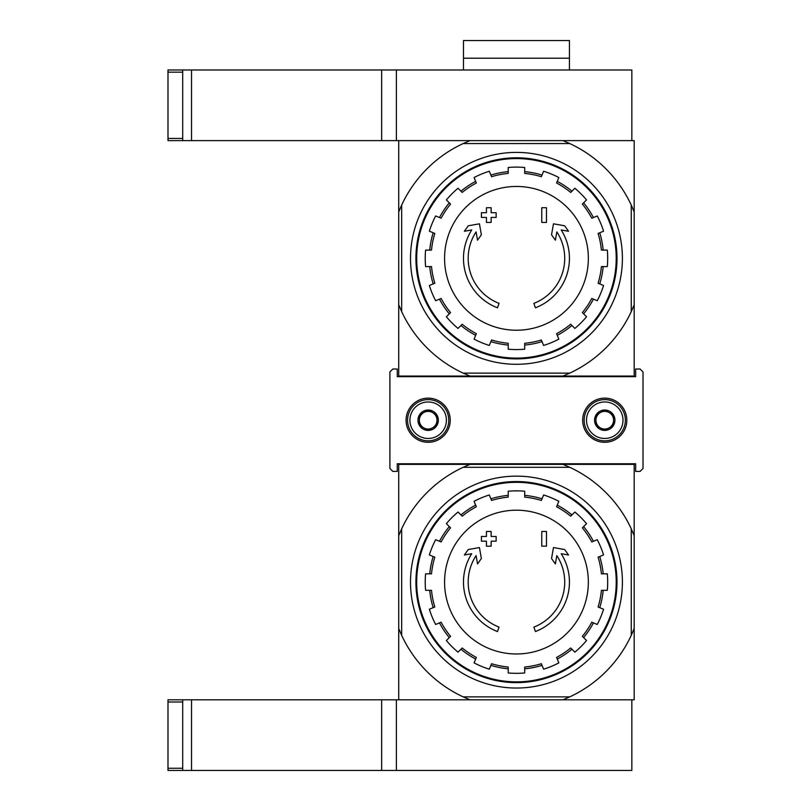 <?xml version="1.0" encoding="UTF-8"?>
<svg xmlns="http://www.w3.org/2000/svg" width="811" height="811" viewBox="0 0 811 811"><rect width="100%" height="100%" fill="white"/><g stroke="black" fill="none" stroke-linecap="round" stroke-linejoin="round"><path stroke-width="1.22" d="M497.498 307.815A52.979 52.979 0 0 1 471.728 229.959L464.368 231.257L468.271 225.782L479.433 223.816L481.369 234.795L477.537 240.168L476.077 231.895A48.265 48.265 0 0 0 499.039 303.355L497.498 307.815L499.039 303.355M535.412 307.815L533.881 303.355L535.412 307.815A52.979 52.979 0 0 0 561.192 229.959L568.541 231.257L564.649 225.782L553.477 223.816L551.541 234.795L555.383 240.168L556.833 231.895A48.265 48.265 0 0 1 533.881 303.355M546.472 222.437L541.768 222.437L541.768 207.717L546.472 207.717L546.472 222.437M491.142 222.437L486.438 222.437L486.438 217.429L481.43 217.429L481.43 212.725L486.438 212.725L486.438 207.717L491.142 207.717L491.142 212.725L496.15 212.725L496.15 217.429L491.142 217.429L491.142 222.437M569.758 373.121L562.895 376.071L634.182 376.071L634.182 304.784L631.242 311.647A126.557 126.557 0 0 1 569.758 373.121L463.152 373.121A126.557 126.557 0 0 1 401.678 311.647L398.728 304.784L398.728 376.071L470.015 376.071L463.152 373.121M562.895 376.071L470.015 376.071M631.242 311.647L631.242 205.041L634.182 211.904L634.182 140.617L398.728 140.617L398.728 304.784M634.182 211.904L634.182 304.784M631.242 205.041A126.557 126.557 0 0 0 569.758 143.557L463.152 143.557A126.557 126.557 0 0 0 401.678 205.041L401.678 311.647M463.152 143.557L470.015 140.617L396.376 140.617L396.376 69.979L631.83 69.979L631.83 140.617L562.895 140.617L569.758 143.557M398.728 211.904L401.678 205.041M416.682 258.344A99.773 99.773 0 0 1 566.342 171.942A99.773 99.773 0 0 1 566.342 344.746A99.773 99.773 0 0 1 416.682 258.344M415.921 258.344A100.534 100.534 0 0 1 566.727 171.273A100.534 100.534 0 0 1 566.727 345.415A100.534 100.534 0 0 1 415.921 258.344M410.508 258.344A105.957 105.957 0 0 1 569.434 166.59A105.957 105.957 0 0 1 569.434 350.099A105.957 105.957 0 0 1 410.508 258.344M516.455 186.449A71.885 71.885 0 0 1 588.35 258.344A71.885 71.885 0 0 1 516.455 330.229A71.885 71.885 0 0 1 444.57 258.344A71.885 71.885 0 0 1 516.455 186.449M524.697 349.206L524.697 343.296A85.348 85.348 0 0 0 541.353 339.981L543.613 345.445A91.237 91.237 0 0 0 558.84 339.14L556.579 333.676A85.348 85.348 0 0 0 570.701 324.238L574.877 328.425A91.237 91.237 0 0 0 586.535 316.766L582.359 312.59A85.348 85.348 0 0 0 591.787 298.468L597.251 300.729A91.237 91.237 0 0 0 603.556 285.502L598.092 283.242A85.348 85.348 0 0 0 601.407 266.586L607.317 266.586A91.237 91.237 0 0 0 607.317 250.102L601.407 250.102A85.348 85.348 0 0 0 598.092 233.446L603.556 231.186A91.237 91.237 0 0 0 597.251 215.959L591.787 218.22A85.348 85.348 0 0 0 582.359 204.098L586.535 199.922A91.237 91.237 0 0 0 574.877 188.264L570.701 192.44A85.348 85.348 0 0 0 556.579 183.012L558.84 177.548A91.237 91.237 0 0 0 543.613 171.243L541.353 176.707A85.348 85.348 0 0 0 524.697 173.392L524.697 167.482A91.237 91.237 0 0 0 508.213 167.482L508.213 173.392A85.348 85.348 0 0 0 491.557 176.707L489.297 171.243A91.237 91.237 0 0 0 474.07 177.548L476.331 183.012A85.348 85.348 0 0 0 462.209 192.44L458.033 188.264A91.237 91.237 0 0 0 446.374 199.922L450.561 204.098A85.348 85.348 0 0 0 441.123 218.22L435.659 215.959A91.237 91.237 0 0 0 429.354 231.186L434.818 233.446A85.348 85.348 0 0 0 431.503 250.102L425.593 250.102A91.237 91.237 0 0 0 425.593 266.586L431.503 266.586A85.348 85.348 0 0 0 434.818 283.242L429.354 285.502A91.237 91.237 0 0 0 435.659 300.729L441.123 298.468A85.348 85.348 0 0 0 450.561 312.59L446.374 316.766A91.237 91.237 0 0 0 458.033 328.425L462.209 324.238A85.348 85.348 0 0 0 476.331 333.676L474.07 339.14A91.237 91.237 0 0 0 489.297 345.445L491.557 339.981A85.348 85.348 0 0 0 508.213 343.296L508.213 349.206A91.237 91.237 0 0 0 524.697 349.206M429.729 250.102A87.122 87.122 0 0 1 433.175 232.767M439.481 217.541A87.122 87.122 0 0 1 449.304 202.841M460.962 191.193A87.122 87.122 0 0 1 475.651 181.37M490.878 175.064A87.122 87.122 0 0 1 508.213 171.618M524.697 171.618A87.122 87.122 0 0 1 542.032 175.064M557.258 181.37A87.122 87.122 0 0 1 571.958 191.193M583.606 202.841A87.122 87.122 0 0 1 593.429 217.541M599.735 232.767A87.122 87.122 0 0 1 603.181 250.102M603.181 266.586A87.122 87.122 0 0 1 599.735 283.921M593.429 299.147A87.122 87.122 0 0 1 583.606 313.837M571.958 325.495A87.122 87.122 0 0 1 557.258 335.318M542.032 341.624A87.122 87.122 0 0 1 524.697 345.07M508.213 345.07A87.122 87.122 0 0 1 490.878 341.624M475.651 335.318A87.122 87.122 0 0 1 460.962 325.495M449.304 313.837A87.122 87.122 0 0 1 439.481 299.147M433.175 283.921A87.122 87.122 0 0 1 429.729 266.586M167.989 138.428L167.989 140.617L182.708 140.617L182.708 69.979L167.989 69.979L167.989 138.428L182.708 138.428M191.538 69.979L191.538 140.617L396.376 140.617L396.376 69.979L182.708 69.979M191.538 140.617L182.708 140.617M463.476 69.979L463.476 58.21L569.434 58.21L463.476 58.21L463.476 40.55L569.434 40.55L569.434 69.979M497.498 631.556A52.979 52.979 0 0 1 471.728 553.71L464.368 555.008L468.271 549.534L479.433 547.567L481.369 558.536L477.537 563.909L476.077 555.647A48.265 48.265 0 0 0 499.039 627.106L497.498 631.556L499.039 627.106M535.412 631.556L533.881 627.106L535.412 631.556A52.979 52.979 0 0 0 561.192 553.71L568.541 555.008L564.649 549.534L553.477 547.567L551.541 558.536L555.383 563.909L556.833 555.647A48.265 48.265 0 0 1 533.881 627.106M546.472 546.178L541.768 546.178L541.768 531.469L546.472 531.469L546.472 546.178M491.142 546.178L486.438 546.178L486.438 541.18L481.43 541.18L481.43 536.466L486.438 536.466L486.438 531.469L491.142 531.469L491.142 536.466L496.15 536.466L496.15 541.18L491.142 541.18L491.142 546.178M569.758 696.872L562.895 699.812L634.182 699.812L634.182 628.535L631.242 635.388A126.557 126.557 0 0 1 569.758 696.872L463.152 696.872A126.557 126.557 0 0 1 401.678 635.388L398.728 628.535L398.728 699.812L470.015 699.812L463.152 696.872M182.708 770.45L396.376 770.45L396.376 699.812L396.376 770.45L631.83 770.45L631.83 699.812L167.989 699.812L167.989 770.45L182.708 770.45L182.708 699.812M631.242 635.388L631.242 528.782L634.182 535.645L634.182 464.358L398.728 464.358L398.728 628.535M634.182 535.645L634.182 628.535M631.242 528.782A126.557 126.557 0 0 0 569.758 467.308L463.152 467.308A126.557 126.557 0 0 0 401.678 528.782L401.678 635.388M463.152 467.308L470.015 464.358M562.895 464.358L569.758 467.308M398.728 535.645L401.678 528.782M416.682 582.085A99.773 99.773 0 0 1 566.342 495.683A99.773 99.773 0 0 1 566.342 668.497A99.773 99.773 0 0 1 416.682 582.085M415.921 582.085A100.534 100.534 0 0 1 566.727 495.024A100.534 100.534 0 0 1 566.727 669.156A100.534 100.534 0 0 1 415.921 582.085M410.508 582.085A105.957 105.957 0 0 1 569.434 490.331A105.957 105.957 0 0 1 569.434 673.85A105.957 105.957 0 0 1 410.508 582.085M516.455 510.2A71.885 71.885 0 0 1 588.35 582.085A71.885 71.885 0 0 1 516.455 653.98A71.885 71.885 0 0 1 444.57 582.085A71.885 71.885 0 0 1 516.455 510.2M524.697 672.958L524.697 667.037A85.348 85.348 0 0 0 541.353 663.733L543.613 669.187A91.237 91.237 0 0 0 558.84 662.881L556.579 657.417A85.348 85.348 0 0 0 570.701 647.989L574.877 652.166A91.237 91.237 0 0 0 586.535 640.508L582.359 636.331A85.348 85.348 0 0 0 591.787 622.209L597.251 624.47A91.237 91.237 0 0 0 603.556 609.243L598.092 606.983A85.348 85.348 0 0 0 601.407 590.327L607.317 590.327A91.237 91.237 0 0 0 607.317 573.843L601.407 573.843A85.348 85.348 0 0 0 598.092 557.187L603.556 554.927A91.237 91.237 0 0 0 597.251 539.7L591.787 541.961A85.348 85.348 0 0 0 582.359 527.849L586.535 523.663A91.237 91.237 0 0 0 574.877 512.015L570.701 516.191A85.348 85.348 0 0 0 556.579 506.753L558.84 501.299A91.237 91.237 0 0 0 543.613 494.984L541.353 500.448A85.348 85.348 0 0 0 524.697 497.133L524.697 491.223A91.237 91.237 0 0 0 508.213 491.223L508.213 497.133A85.348 85.348 0 0 0 491.557 500.448L489.297 494.984A91.237 91.237 0 0 0 474.07 501.299L476.331 506.753A85.348 85.348 0 0 0 462.209 516.191L458.033 512.015A91.237 91.237 0 0 0 446.374 523.663L450.561 527.849A85.348 85.348 0 0 0 441.123 541.961L435.659 539.7A91.237 91.237 0 0 0 429.354 554.927L434.818 557.187A85.348 85.348 0 0 0 431.503 573.843L425.593 573.843A91.237 91.237 0 0 0 425.593 590.327L431.503 590.327A85.348 85.348 0 0 0 434.818 606.983L429.354 609.243A91.237 91.237 0 0 0 435.659 624.47L441.123 622.209A85.348 85.348 0 0 0 450.561 636.331L446.374 640.508A91.237 91.237 0 0 0 458.033 652.166L462.209 647.989A85.348 85.348 0 0 0 476.331 657.417L474.07 662.881A91.237 91.237 0 0 0 489.297 669.187L491.557 663.733A85.348 85.348 0 0 0 508.213 667.037L508.213 672.958A91.237 91.237 0 0 0 524.697 672.958M429.729 573.843A87.122 87.122 0 0 1 433.175 556.518M439.481 541.282A87.122 87.122 0 0 1 449.304 526.592M460.962 514.934A87.122 87.122 0 0 1 475.651 505.121M490.878 498.806A87.122 87.122 0 0 1 508.213 495.359M524.697 495.359A87.122 87.122 0 0 1 542.032 498.806M557.258 505.121A87.122 87.122 0 0 1 571.958 514.934M583.606 526.592A87.122 87.122 0 0 1 593.429 541.282M599.735 556.518A87.122 87.122 0 0 1 603.181 573.843M603.181 590.327A87.122 87.122 0 0 1 599.735 607.662M593.429 622.889A87.122 87.122 0 0 1 583.606 637.588M571.958 649.236A87.122 87.122 0 0 1 557.258 659.059M542.032 665.365A87.122 87.122 0 0 1 524.697 668.811M508.213 668.811A87.122 87.122 0 0 1 490.878 665.365M475.651 659.059A87.122 87.122 0 0 1 460.962 649.236M449.304 637.588A87.122 87.122 0 0 1 439.481 622.889M433.175 607.662A87.122 87.122 0 0 1 429.729 590.327M397.258 376.659L635.652 376.659L635.652 369.005L640.072 369.005L643.011 371.945L643.011 468.484L640.072 471.424L635.652 471.424L635.652 463.77L397.258 463.77L397.258 471.424L392.848 471.424L389.898 468.484L389.898 371.945L392.848 369.005L397.258 369.005L397.258 376.659M604.753 442.289A22.069 22.069 0 0 1 585.633 409.18A22.069 22.069 0 0 1 623.872 409.18A22.069 22.069 0 0 1 604.753 442.289M428.157 442.289A22.069 22.069 0 0 1 409.048 409.18A22.069 22.069 0 0 1 447.277 409.18A22.069 22.069 0 0 1 428.157 442.289M457.536 376.659L457.536 376.071M457.536 464.358L457.536 463.77M400.198 376.071L400.198 376.659M400.198 463.77L400.198 464.358M575.374 376.659L575.374 376.071M575.374 464.358L575.374 463.77M632.712 376.659L632.712 376.071M632.712 464.358L632.712 463.77M592.983 463.77L594.392 464.358M416.388 463.77L417.797 464.358M592.983 376.659L594.392 376.071M416.388 376.659L417.797 376.071M419.338 415.12L428.157 410.021L436.987 415.12L436.987 425.309L428.157 430.408L419.338 425.309L419.338 415.12A10.198 10.198 0 0 1 436.987 415.12A10.198 10.198 0 0 1 428.157 430.408A10.198 10.198 0 0 1 419.338 415.12L419.338 425.309L428.157 430.408L436.987 425.309L436.987 415.12L432.577 412.566A8.83 8.83 0 0 1 432.577 427.863A8.83 8.83 0 0 1 419.338 420.22A8.83 8.83 0 0 1 423.747 412.566L419.338 415.12M409.91 420.22A18.247 18.247 0 0 1 437.281 404.415A18.247 18.247 0 0 1 437.281 436.014A18.247 18.247 0 0 1 409.91 420.22M407.558 420.22A20.599 20.599 0 0 1 438.467 402.378A20.599 20.599 0 0 1 438.467 438.062A20.599 20.599 0 0 1 407.558 420.22M423.747 412.566A8.83 8.83 0 0 1 432.577 412.566L428.157 410.021L423.747 412.566M595.923 415.12L604.753 410.021L613.582 415.12L613.582 425.309L604.753 430.408L595.923 425.309L595.923 415.12A10.198 10.198 0 0 1 613.582 415.12A10.198 10.198 0 0 1 604.753 430.408A10.198 10.198 0 0 1 595.923 415.12L595.923 425.309L604.753 430.408L613.582 425.309L613.582 415.12L609.162 412.566A8.83 8.83 0 0 1 609.162 427.863A8.83 8.83 0 0 1 595.923 420.22A8.83 8.83 0 0 1 600.333 412.566L595.923 415.12M586.505 420.22A18.247 18.247 0 0 1 613.876 404.415A18.247 18.247 0 0 1 613.876 436.014A18.247 18.247 0 0 1 586.505 420.22M584.153 420.22A20.599 20.599 0 0 1 615.052 402.378A20.599 20.599 0 0 1 615.052 438.062A20.599 20.599 0 0 1 584.153 420.22M600.333 412.566A8.83 8.83 0 0 1 609.162 412.566L604.753 410.021L600.333 412.566M381.657 69.979L381.657 140.617M182.708 72.169L167.989 72.169M381.657 770.45L381.657 699.812M191.538 770.45L191.538 699.812M182.708 702.002L167.989 702.002M182.708 768.26L167.989 768.26M567.082 464.358L567.082 463.77M465.838 464.358L465.838 463.77M470.927 376.071L469.914 376.659M561.982 376.071L562.996 376.659M616.522 463.77L615.113 464.358M439.937 463.77L438.528 464.358M616.522 376.659L615.113 376.071M439.937 376.659L438.528 376.071"/></g></svg>
